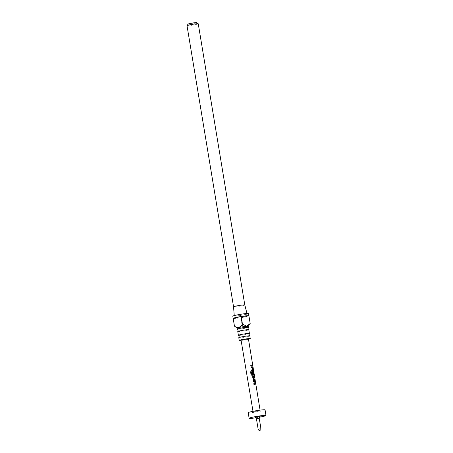 <?xml version="1.0" encoding="UTF-8"?>
<svg xmlns="http://www.w3.org/2000/svg" width="453" height="453" viewBox="0 0 453 453"><rect width="100%" height="100%" fill="white"/><g stroke="black" fill="none" stroke-linecap="round" stroke-linejoin="round"><path stroke-width="0.34" stroke-dasharray="2.27 1.7" d="M237.768 331.556A5.583 0.408 170.6 0 0 239.343 331.585A5.583 0.408 170.6 0 0 245.39 330.679A5.583 0.408 170.6 0 0 248.788 329.733M238.793 337.723A5.583 0.408 170.6 0 0 240.367 337.751A5.583 0.408 170.6 0 0 246.415 336.845A5.583 0.408 170.6 0 0 249.807 335.9M248.38 327.366A5.583 0.408 -9.4 0 1 244.801 328.317A5.583 0.408 -9.4 0 1 238.946 329.184A5.583 0.408 -9.4 0 1 237.395 329.184M249.399 333.533A5.583 0.408 -9.4 0 1 245.826 334.484A5.583 0.408 -9.4 0 1 239.971 335.35A5.583 0.408 -9.4 0 1 238.414 335.35M248.204 326.324L248.221 326.307A5.583 0.408 -9.4 0 1 248.204 326.324A5.583 0.408 -9.4 0 1 244.637 327.276A5.583 0.408 -9.4 0 1 238.776 328.142A5.583 0.408 -9.4 0 1 237.219 328.142L237.202 328.131M242.321 325.441L241.041 317.706A7.978 0.583 170.6 0 0 248.907 315.832L250.186 323.567C248.057 327.021 245.435 327.649 242.321 325.441A7.978 0.583 -9.4 0 1 242.162 325.464L238.674 328.046L235.152 326.67M248.538 313.567A7.978 0.583 -9.4 0 1 243.686 314.92A7.978 0.583 -9.4 0 1 235.05 316.211A7.978 0.583 -9.4 0 1 232.797 316.171M233.176 318.431A7.978 0.583 170.6 0 0 235.418 318.453A7.978 0.583 170.6 0 0 240.883 317.729L242.162 325.464M244.801 304.971L244.801 304.971A5.696 0.419 -9.4 0 1 241.341 305.934A5.696 0.419 -9.4 0 1 235.169 306.857A5.696 0.419 -9.4 0 1 233.561 306.828L233.561 306.828M236.092 315.962A6.495 0.476 -9.4 0 1 234.258 315.928A6.495 0.476 -9.4 0 1 238.227 314.829A6.495 0.476 -9.4 0 1 245.243 313.782A6.495 0.476 -9.4 0 1 247.072 313.804A6.495 0.476 -9.4 0 1 243.148 314.909A6.495 0.476 -9.4 0 1 236.092 315.962M196.664 22.65A4.332 0.317 -9.4 0 1 194.195 23.375A4.332 0.317 -9.4 0 1 189.36 24.105A4.332 0.317 -9.4 0 1 188.148 24.06M187.01 25.657A5.696 0.419 170.6 0 0 188.618 25.679A5.696 0.419 170.6 0 0 194.79 24.756A5.696 0.419 170.6 0 0 198.255 23.794M248.199 412.683A8.545 0.623 170.6 0 0 253.408 412.406A8.545 0.623 170.6 0 0 262.53 410.769A8.545 0.623 170.6 0 0 265.062 409.891M259.11 411.069L260.169 410.701L257.978 410.82L253.085 411.873L259.11 411.069M241.064 340.146L248.437 338.923M255.854 417.796A8.545 0.623 170.6 0 0 259.456 417.196M248.487 339.223A5.583 0.408 -9.4 0 1 241.115 340.446M241.041 317.706L248.907 315.832M233.17 318.408L240.883 317.729M250.905 366.064L252.514 365.928M250.854 366.081L250.792 365.356M250.985 366.879L251.155 367.57M252.644 369.846L252.383 367.496M252.293 367.513L251.098 367.587M252.853 370.537L251.608 370.673L251.54 369.948M250.554 371.805L251.036 374.778L251.84 375.322M253.572 375.146L251.806 375.339M252.808 374.076L252.179 374.155L251.845 372.134L252.332 371.392M253.386 374.365L253.119 372.009M253.029 372.032L252.434 372.032M254.665 379.705L253.64 379.795L253.001 379.201L252.598 376.726L253.085 375.984M254.161 376.636L253.199 376.703M254.903 383.629L254.546 381.29L253.357 381.364L253.295 380.645M255.113 384.314L253.861 384.45L253.799 383.731M256.432 418.81L259.241 418.34M260.05 416.618L259.501 416.754M260.956 428.714L258.148 429.178M234.235 315.588L234.258 315.928M256.121 417.326L259.603 416.72M260.169 410.701L260.079 410.141M253.085 411.873L252.995 411.313M246.987 313.476L247.072 313.804"/><path stroke-width="0.68" d="M249.41 333.499L248.788 329.733A5.583 0.408 170.6 0 0 248.765 329.705A5.583 0.408 170.6 0 0 247.213 329.71A5.583 0.408 170.6 0 0 241.358 330.577A5.583 0.408 170.6 0 0 237.78 331.522A5.583 0.408 170.6 0 0 237.768 331.556L238.391 335.322A5.583 0.408 -9.4 0 1 241.789 334.376A5.583 0.408 -9.4 0 1 247.836 333.47A5.583 0.408 -9.4 0 1 249.41 333.499A5.583 0.408 -9.4 0 1 249.399 333.533L249.105 334.784L249.784 335.871A5.583 0.408 170.6 0 0 248.233 335.877A5.583 0.408 170.6 0 0 242.378 336.743A5.583 0.408 170.6 0 0 238.799 337.689A5.583 0.408 170.6 0 0 238.793 337.723L239.241 340.446A5.583 0.408 -9.4 0 1 242.638 339.501A5.583 0.408 -9.4 0 1 248.686 338.601A5.583 0.408 -9.4 0 1 250.26 338.623A5.583 0.408 -9.4 0 1 248.487 339.223M250.26 338.623L249.807 335.9A5.583 0.408 170.6 0 0 249.784 335.871M237.78 331.522L238.08 330.271L237.395 329.184A5.583 0.408 -9.4 0 1 237.372 329.155A5.583 0.408 -9.4 0 1 240.764 328.21A5.583 0.408 -9.4 0 1 246.811 327.304A5.583 0.408 -9.4 0 1 248.391 327.332A5.583 0.408 -9.4 0 1 248.38 327.366L248.08 328.618L248.765 329.705M237.219 328.142A5.583 0.408 -9.4 0 1 237.202 328.114A5.583 0.408 -9.4 0 1 240.594 327.168A5.583 0.408 -9.4 0 1 246.642 326.268A5.583 0.408 -9.4 0 1 248.216 326.29L250.186 323.567L248.907 315.815A7.978 0.583 170.6 0 0 248.907 315.809A7.978 0.583 170.6 0 0 246.659 315.775A7.978 0.583 170.6 0 0 241.194 316.494L242.474 324.229L246.704 326.132L250.186 323.555A7.978 0.583 -9.4 0 1 250.186 323.567M237.202 328.131L234.45 326.143A7.978 0.583 -9.4 0 1 234.45 326.132C237.553 328.346 240.175 327.723 242.315 324.257A7.978 0.583 -9.4 0 1 242.474 324.229M242.315 324.257L241.036 316.522A7.978 0.583 170.6 0 0 233.17 318.397L234.45 326.132L233.17 318.408A7.978 0.583 170.6 0 0 233.17 318.414L232.797 316.171A7.978 0.583 -9.4 0 1 237.644 314.824A7.978 0.583 -9.4 0 1 246.285 313.533A7.978 0.583 -9.4 0 1 248.538 313.567L248.907 315.809M241.036 316.522L233.17 318.397A7.978 0.583 170.6 0 0 233.176 318.431M233.561 306.828L233.561 306.828A5.696 0.419 -9.4 0 1 237.044 305.86A5.696 0.419 -9.4 0 1 243.193 304.943A5.696 0.419 -9.4 0 1 244.801 304.965A5.696 0.419 -9.4 0 1 244.801 304.971L198.255 23.794A5.696 0.419 170.6 0 0 198.233 23.766A5.696 0.419 170.6 0 0 196.647 23.766A5.696 0.419 170.6 0 0 190.668 24.649A5.696 0.419 170.6 0 0 187.021 25.623A5.696 0.419 170.6 0 0 187.01 25.657L233.561 306.828L234.235 315.588M241.115 340.446A5.583 0.408 -9.4 0 1 240.815 340.475A5.583 0.408 -9.4 0 1 239.241 340.446M238.799 337.689L239.099 336.437L238.414 335.35A5.583 0.408 -9.4 0 1 238.391 335.322M187.021 25.623L188.148 24.06A4.332 0.317 -9.4 0 1 190.917 23.324A4.332 0.317 -9.4 0 1 195.458 22.65A4.332 0.317 -9.4 0 1 196.664 22.65L198.233 23.766M259.456 417.196A8.545 0.623 170.6 0 0 263.459 416.375A8.545 0.623 170.6 0 0 265.99 415.497L265.062 409.891A8.545 0.623 170.6 0 0 259.846 410.169A8.545 0.623 170.6 0 0 250.724 411.805A8.545 0.623 170.6 0 0 248.199 412.683L249.127 418.289A8.545 0.623 170.6 0 0 255.854 417.796M265.99 415.497A8.545 0.623 170.6 0 0 260.775 415.775A8.545 0.623 170.6 0 0 251.653 417.411A8.545 0.623 170.6 0 0 249.127 418.289M253.295 380.645L254.546 380.52L255.011 381.166L255.169 384.308L253.918 384.433L253.799 383.731L254.988 383.606L254.637 381.273L253.408 381.347L253.295 380.645M253.051 379.184L252.649 376.709L253.085 375.984L254.15 375.911L254.263 376.619L253.272 376.686L253.618 379.019L254.654 378.997L254.773 379.705L253.708 379.778L253.051 379.184M250.566 371.8L251.296 371.692L251.755 374.489L253.47 374.342L253.119 372.009L252.508 372.015L252.808 374.076L252.23 374.144L251.896 372.117L252.332 371.392L253.04 371.33L253.912 374.45L253.663 375.124L251.84 375.322L251.053 374.767L250.566 371.8L251.296 371.692M251.036 366.862L252.287 366.737L252.751 367.389L252.91 370.531L251.658 370.656L251.54 369.948L252.734 369.829L252.383 367.496L251.155 367.57L251.036 366.862M250.792 365.356L252.395 365.22L252.514 365.928L250.905 366.064L250.792 365.356M260.079 410.141L248.437 338.923L246.155 339.048L241.064 340.146L252.995 411.313M241.194 316.494L248.907 315.815M250.736 365.373L252.395 365.22M252.293 365.237L252.412 365.945M250.985 366.879L252.196 366.76L252.751 367.389M251.489 369.965L252.734 369.829M252.649 367.406L253.159 369.858M253.057 369.88L252.819 370.554M251.256 371.703L251.755 374.489M252.264 371.415L252.95 371.352L253.403 371.998L253.912 374.45M253.81 374.472L253.572 375.146M252.74 374.093L252.508 372.015M251.715 374.501L253.47 374.342M253.272 376.686L253.55 379.036L254.654 378.997M254.552 379.019L254.671 379.722M253.017 376.007L254.15 375.911M254.048 375.933L254.161 376.636M253.244 380.656L254.456 380.537L255.011 381.166M253.748 383.742L254.988 383.606M254.909 381.183L255.413 383.634M255.311 383.657L255.079 384.331M256.432 418.81L258.148 429.178L260.956 428.714L259.241 418.34L256.432 418.81C255.594 417.536 255.118 417.071 254.999 417.423L256.121 417.326M259.501 416.754L255.39 417.083L260.05 416.618M237.372 329.155L237.202 328.114M258.148 429.178A1.427 1.427 0 0 0 259.784 430.35A1.427 1.427 0 0 0 260.956 428.714M259.241 418.34C259.62 416.868 259.926 416.279 260.147 416.573L259.603 416.72M248.391 327.332L248.216 326.29M244.801 304.965L246.987 313.476"/></g></svg>
